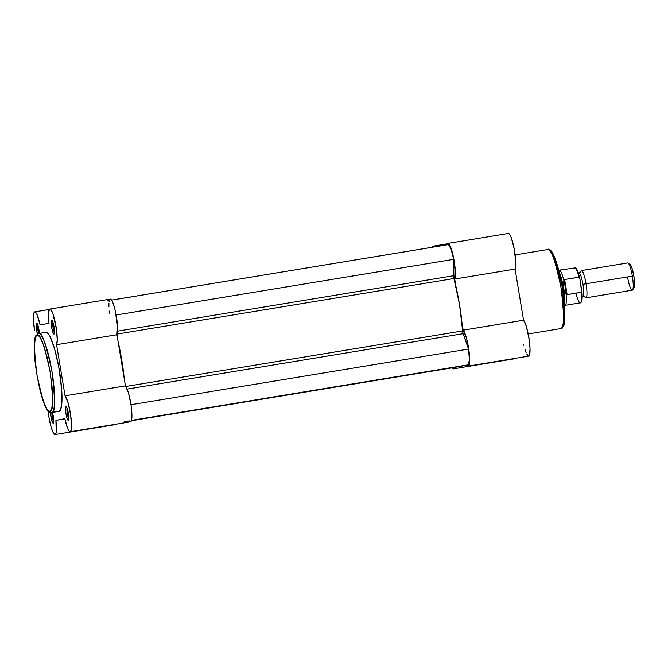 <?xml version="1.0" encoding="UTF-8"?>
<svg xmlns="http://www.w3.org/2000/svg" width="668" height="668" viewBox="0 0 668 668"><rect width="100%" height="100%" fill="white"/><g stroke="black" fill="none" stroke-linecap="round" stroke-linejoin="round"><path stroke-width="1" d="M51.812 412.523A5.753 1.01 -99.4 0 0 53.69 421.533A5.753 1.01 80.6 0 1 51.812 412.523M50.426 411.705L51.394 419.178L53.19 423.186A6.905 1.211 80.6 0 0 53.382 423.044L53.382 423.044A6.905 1.211 80.6 0 0 52.43 412.415L53.599 418.769L53.19 423.186A6.905 1.211 80.6 0 1 51.511 419.638A6.905 1.211 80.6 0 1 50.434 412.507M67.034 408.156A5.753 1.01 -99.4 0 0 67.276 413.55A5.753 1.01 -99.4 0 0 68.779 418.727A5.753 1.01 80.6 0 1 67.276 413.55A5.753 1.01 80.6 0 1 67.034 408.156M66.023 406.754L67.201 408.591L68.345 413.342L68.796 418.226L68.278 420.381A6.905 1.211 80.6 0 1 65.965 413.784A6.905 1.211 80.6 0 1 66.023 406.754A6.905 1.211 80.6 0 1 66.257 406.829A6.905 1.211 80.6 0 1 68.345 413.367A6.905 1.211 80.6 0 1 68.47 420.239A6.905 1.211 80.6 0 1 68.278 420.381L67.109 418.544L65.965 413.784L65.514 408.908L66.023 406.754M68.62 419.905L68.278 420.381L68.62 419.905M37.658 324.64A5.753 1.01 -99.4 0 0 38.677 333.474A5.753 1.01 80.6 0 1 37.658 324.64M37.4 333.967A6.905 1.211 80.6 0 1 36.189 327.003A6.905 1.211 80.6 0 1 36.648 323.228L38.443 327.236L39.387 333.649M52.747 321.834A5.753 1.01 -99.4 0 0 52.981 327.228A5.753 1.01 -99.4 0 0 54.492 332.405A5.753 1.01 80.6 0 1 52.981 327.228A5.753 1.01 80.6 0 1 52.747 321.834M51.737 320.431L52.906 322.268L54.05 327.019L54.5 331.904L53.991 334.058A6.905 1.211 80.6 0 1 51.67 327.462A6.905 1.211 80.6 0 1 51.737 320.431A6.905 1.211 80.6 0 1 51.97 320.506A6.905 1.211 80.6 0 1 54.058 327.044A6.905 1.211 80.6 0 1 54.183 333.916A6.905 1.211 80.6 0 1 53.991 334.058L52.814 332.221L51.67 327.462L51.219 322.586L51.737 320.431M54.325 333.582L53.991 334.058L54.325 333.582M38.51 333.507L45.942 332.28A40.063 7.022 -99.4 0 0 45.917 332.28L47.395 332.789L49.95 336.346L54.576 348.779L58.7 366.657L61.64 389.31L61.907 401.551L60.73 409.259L59.009 411.338L51.628 412.548C55.26 414.193 55.386 400.591 51.995 371.742C45.917 343.394 41.433 330.643 38.535 333.499A1.612 1.586 79.5 0 0 37.233 335.344C40.013 332.606 44.322 344.838 50.15 372.051C53.407 399.74 53.29 412.791 49.799 411.221A1.612 1.586 79.5 0 0 51.628 412.548L59.009 411.338A40.063 7.022 -99.4 0 0 59.385 370.598A40.063 7.022 -99.4 0 0 45.942 332.28L38.535 333.499A40.063 7.022 80.6 0 1 38.56 333.491A40.063 7.022 80.6 0 1 52.004 371.809A40.063 7.022 80.6 0 1 51.628 412.548A40.063 7.022 80.6 0 1 51.603 412.557L51.628 412.548A1.612 1.586 -100.5 0 1 49.799 411.221L50.968 410.252L51.853 407.864L52.647 399.239L52.046 386.663L50.15 372.051L47.236 357.63L43.762 345.59L40.255 337.766L38.652 335.837L37.233 335.344L36.064 336.313L35.179 338.709L34.385 347.327L34.986 359.902L36.882 374.514L39.796 388.935L43.27 400.975L46.785 408.799L48.38 410.728L49.799 411.221C47.019 413.96 42.719 401.727 36.882 374.514C33.625 346.826 33.742 333.775 37.233 335.344A1.612 1.586 -100.5 0 1 38.502 333.507C35.972 335.077 34.736 337.248 34.811 340.004C34.06 347.995 34.319 356.562 35.588 365.705C38.903 389.928 45.19 414.06 51.603 412.557L58.3 411.271M55.077 434.542A18.42 3.231 80.6 0 1 55.06 434.542A18.42 3.231 80.6 0 1 48.889 416.957L51.094 426.961L52.797 431.812L54.392 434.309L55.553 434.2L56.221 432.087L55.895 420.339L64.829 418.686L67.585 428.297L68.971 430.952L70.165 431.737A18.42 3.231 80.6 0 1 70.148 431.745A18.42 3.231 80.6 0 1 64.829 418.686L55.895 420.339A18.42 3.231 80.6 0 1 55.077 434.542L115.455 424.589A18.42 3.231 -99.4 0 0 115.455 424.589A18.42 3.231 -99.4 0 0 115.464 424.581A18.42 3.231 -99.4 0 0 115.981 424.18L115.464 424.581M70.148 431.745L130.544 421.784L70.165 431.737L71.092 430.359L71.509 426.81L70.683 415.271L68.094 402.879L65.038 395.823L56.571 344.696L57.239 339.77L56.413 329.107L52.981 313.977L51.294 310.219L50.284 309.142L49.457 309.317L48.539 313.259L49.031 323.27L40.097 324.932L37.066 314.678L35.588 312.232L34.385 312.09L33.625 314.269L33.4 318.477L34.594 330.635A18.42 3.231 80.6 0 1 34.778 311.873A18.42 3.231 80.6 0 1 40.097 324.932L49.031 323.27A18.42 3.231 80.6 0 1 49.866 309.067A18.42 3.231 80.6 0 1 55.644 324.397A18.42 3.231 80.6 0 1 56.571 344.696L116.958 334.735L125.425 385.862L128.481 392.918L131.07 405.309L131.897 416.857L131.479 420.397L130.552 421.784A18.42 3.231 -99.4 0 0 130.552 421.784A18.42 3.231 -99.4 0 0 131.07 405.309A18.42 3.231 -99.4 0 0 125.425 385.862L65.038 395.823A18.42 3.231 80.6 0 1 70.683 415.271A18.42 3.231 80.6 0 1 70.165 431.737L130.552 421.784A18.42 3.231 -99.4 0 1 130.527 421.784M47.837 410.603L48.889 416.957L47.837 410.603M37.408 334.017L36.239 327.646L36.648 323.228A6.905 1.211 80.6 0 1 36.882 323.304A6.905 1.211 80.6 0 1 39.379 333.357M109.427 313.317L109.176 311.021M108.901 306.804L108.926 303.297M109.051 301.894L109.844 299.356L111.164 299.573L112.8 302.504L115.046 309.818L117.518 325.951L116.958 334.735A18.42 3.231 -99.4 0 0 116.032 314.444A18.42 3.231 -99.4 0 0 110.253 299.114L49.866 309.067M64.871 418.861L55.895 420.339L64.871 418.861M125.425 385.862L116.958 334.735L56.571 344.696L65.038 395.823L125.425 385.862M456.102 367.175L131.379 420.731L456.16 367.074M458.966 366.649L131.396 420.673L459.091 366.448M462.147 366.056L131.429 420.589L462.515 365.897M465.437 365.296L131.446 420.523L465.446 365.262M468.385 364.811L131.487 420.364L468.385 364.811A17.268 3.031 -99.4 0 0 468.527 349.055L130.986 404.716L468.527 349.055L462.79 332.38L459.526 304.491L453.63 277.095L453.672 259.343A17.268 3.031 -99.4 0 0 448.478 244.58L111.598 300.132L448.478 244.58L451.1 249.147L453.672 259.343L453.923 278.531L117.192 334.058L453.923 278.531A51.812 9.085 -99.4 0 1 462.598 330.927L463.116 333.683L127.196 389.085L463.116 333.683L468.527 349.055L469.379 359.568L468.385 364.811M116.14 315.012L453.672 259.343L116.14 315.012M124.231 378.647L121.785 360.186L118.152 341.949A51.812 9.085 80.6 0 1 124.231 378.647M445.472 245.098L111.589 300.116L445.456 245.081M131.429 420.589L462.456 365.997M125.893 386.455L462.598 330.927L125.893 386.455M117.585 331.144L453.53 275.742L117.585 331.144M547.635 249.54L515.128 254.9L547.635 249.54A40.063 7.022 -99.4 0 0 547.61 249.548C550.499 246.692 554.983 259.443 561.062 287.791C564.452 316.64 564.335 330.243 560.694 328.598A1.612 1.586 79.5 0 0 560.728 328.598A1.612 1.586 -100.5 0 1 560.694 328.598A40.063 7.022 -99.4 0 0 561.07 287.858A40.063 7.022 -99.4 0 0 547.635 249.54C550.599 250.208 552.486 251.878 553.304 254.55C556.836 261.889 559.867 272.903 562.372 287.599C564.418 300.224 565.212 310.645 564.761 318.861C564.619 324.523 563.274 327.763 560.728 328.598L560.669 328.606A40.063 7.022 -99.4 0 0 560.669 328.606A40.063 7.022 -99.4 0 0 560.694 328.598L528.229 333.958M561.997 326.752C565.487 328.322 565.604 315.271 562.347 287.582C556.519 260.378 552.211 248.137 549.438 250.876M432.071 247.269A18.42 3.231 80.6 0 1 432.897 246.216L431.904 247.828M447.994 243.411L508.381 233.458A18.42 3.231 -99.4 0 0 508.373 233.458L509.692 234.418L511.229 237.608L514.151 248.755L515.696 261.338L515.086 269.079A18.42 3.231 -99.4 0 0 514.16 248.788A18.42 3.231 -99.4 0 0 508.381 233.458L447.986 243.419A18.42 3.231 80.6 0 1 447.994 243.411A18.42 3.231 80.6 0 1 453.772 258.75A18.42 3.231 80.6 0 1 454.699 279.04L455.893 286.255L454.699 279.04L455.309 271.3L453.113 255.535L450.833 247.561L449.297 244.379L447.986 243.419L447.051 244.814A18.42 3.231 80.6 0 1 447.986 243.419L448.003 243.411M454.131 367.509A18.42 3.231 80.6 0 1 453.188 368.886A18.42 3.231 80.6 0 1 451.86 367.884L453.372 368.828L454.232 367.108M466.823 364.895L467.834 365.997L468.669 365.864L469.479 363.367L469.128 352.003L466.506 338.225L463.166 330.167L461.972 322.953L463.166 330.167A18.42 3.231 80.6 0 1 468.819 349.648A18.42 3.231 80.6 0 1 468.276 366.089A18.42 3.231 80.6 0 1 466.924 365.054M434.083 247.01L432.897 246.216A18.42 3.231 80.6 0 1 432.906 246.216A18.42 3.231 80.6 0 1 434.033 246.943M514.251 358.29L513.166 358.858M468.276 366.089L528.672 356.127A18.42 3.231 -99.4 0 0 529.206 339.686A18.42 3.231 -99.4 0 0 523.553 320.206L515.086 269.079L454.699 279.04L515.086 269.079L523.553 320.206L526.334 326.335L529.206 339.686L530.025 348.537L529.666 354.533L529.064 355.902L528.229 356.044L526.668 353.94M526.1 352.662L524.956 349.381M523.854 345.314L523.578 344.129M550.115 250.943L550.85 251.368M551.634 252.153L555.066 258.708L558.607 269.847L561.696 283.875L563.884 298.646M564.243 302.195L564.827 311.931M564.844 314.77L564.619 319.671M564.385 321.692L562.615 326.452M523.553 320.206L463.166 330.167L523.553 320.206M447.46 243.82L432.897 246.216L447.46 243.82M453.188 368.886L513.583 358.933A18.42 3.231 -99.4 0 0 514.11 358.532M580.709 271.667A13.819 2.421 80.6 0 1 586.061 283.766L582.922 284.284A11.857 2.079 -99.4 0 0 578.947 272.97A11.857 2.079 80.6 0 1 582.922 284.284L586.061 283.766A13.819 2.421 80.6 0 1 584.892 297.043M582.813 296.367A11.857 2.079 -99.4 0 0 582.922 284.284A11.857 2.079 80.6 0 1 582.813 296.367M633.272 287.908L634.358 287.015L634.416 280.435L633.823 275.892L632.329 276.135A13.819 2.421 -99.4 0 0 627.703 262.941L581.427 270.573A13.819 2.421 80.6 0 1 586.061 283.766L633.823 275.892A11.949 2.096 -99.4 0 0 630.216 264.62L628.162 263.092A13.819 2.421 80.6 0 1 632.329 276.135A13.819 2.421 80.6 0 1 632.588 289.92A13.819 2.421 80.6 0 1 627.561 277.02M580.667 271.818A13.819 2.421 80.6 0 1 581.427 270.573M564.56 305.618L565.195 305.318A17.844 3.131 -99.4 0 0 566.088 293.903L564.351 290.881L563.366 287.49L562.381 287.649L563.366 287.49A18.42 3.231 -99.4 0 0 559.225 272.143A18.42 3.231 80.6 0 1 563.366 287.49L564.351 290.881L566.439 294.504L564.017 279.875L563.207 283.967L563.366 287.49L563.207 283.967L564.017 279.875L566.439 294.504L567.132 294.638L564.627 279.525L564.017 279.875L564.627 279.525L567.132 294.638L581.653 292.141L579.908 278.815L579.189 277.22L564.627 279.525L578.939 277.17A17.844 3.131 -99.4 0 0 574.505 267.634A17.844 3.131 80.6 0 1 578.939 277.17L579.908 278.815L581.861 291.574M581.302 301.769L581.644 301.101M581.903 300.066L582.028 292.793M579.331 276.502L576.876 269.705M576.3 268.82L575.766 268.319M579.832 278.456C576.634 267.008 576.626 269.505 575.515 267.876L559.233 270.148A17.844 3.131 80.6 0 1 563.884 280.552A17.844 3.131 -99.4 0 0 559.4 270.148L558.69 270.064M563.366 287.49A18.42 3.231 80.6 0 1 564.393 303.481A18.42 3.231 -99.4 0 0 563.366 287.49M566.088 293.903A17.844 3.131 80.6 0 1 565.044 305.359L580.317 302.846A17.844 3.131 -99.4 0 0 581.444 292.275L567.132 294.638L566.088 293.903M632.588 289.92L634.041 287.816A11.949 2.096 -99.4 0 0 633.823 275.892L631.845 267.668L630.751 265.238L629.448 264.787M585.919 297.836L632.195 290.204A13.819 2.421 -99.4 0 0 632.329 276.135L586.061 283.766A13.819 2.421 80.6 0 1 585.919 297.836A13.819 2.421 80.6 0 1 584.809 296.901M579.799 278.322L579.908 278.815M581.444 292.275A17.844 3.131 80.6 0 1 580.317 302.846A17.844 3.131 80.6 0 1 575.883 293.31M581.068 301.978A17.151 3.006 -99.4 0 0 582.087 293.878M581.878 290.914L581.653 292.141L581.878 290.914M34.786 311.873L49.332 309.468M109.318 300.491L107.657 300.767M129.325 420.94L124.407 421.75M458.665 366.699L131.396 420.673M465.011 365.521L131.446 420.531M129.283 420.89L127.279 421.216M455.793 367.233L131.379 420.731M580.592 272.21L578.288 272.995M584.609 296.55L582.179 296.55M581.87 290.772C582.521 298.546 581.895 300.592 581.761 300.992C581.152 302.454 580.676 303.072 580.317 302.846"/></g></svg>
